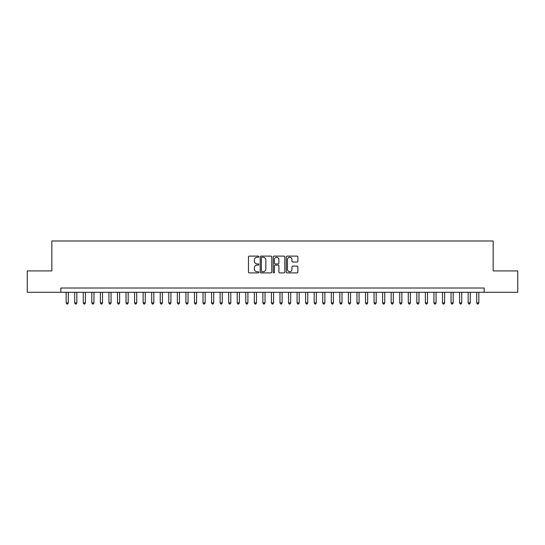 <?xml version="1.0" encoding="UTF-8"?>
<svg xmlns="http://www.w3.org/2000/svg" width="545" height="545" viewBox="0 0 545 545"><rect width="100%" height="100%" fill="white"/><g stroke="black" fill="none" stroke-linecap="round" stroke-linejoin="round"><path stroke-width="0.82" d="M258.814 256.695A0.586 0.586 0 0 0 258.228 256.109L249.31 256.109A0.838 0.838 0 0 0 248.472 256.947L248.472 272.057A0.838 0.838 0 0 0 249.31 272.895L258.228 272.895A0.586 0.586 0 0 0 258.814 272.309A0.586 0.586 0 0 0 258.228 271.723L257.077 271.723A2.684 2.684 0 0 1 254.386 269.039L254.386 267.779A2.684 2.684 0 0 1 257.077 265.088L258.228 265.088A0.586 0.586 0 0 0 258.814 264.502A0.586 0.586 0 0 0 258.228 263.916L257.077 263.916A2.684 2.684 0 0 1 254.386 261.232L254.386 259.972A2.684 2.684 0 0 1 257.077 257.281L258.228 257.281A0.586 0.586 0 0 0 258.814 256.695M297.032 262.029A0.838 0.838 0 0 0 297.877 261.184L297.877 256.947A0.838 0.838 0 0 0 297.032 256.109L287.126 256.109A0.838 0.838 0 0 0 286.288 256.947L286.288 272.057A0.838 0.838 0 0 0 287.126 272.895L297.032 272.895A0.838 0.838 0 0 0 297.877 272.057L297.877 266.941A0.838 0.838 0 0 0 297.032 266.096L292.794 266.096A0.838 0.838 0 0 0 291.957 266.941L291.957 269.475A2.248 2.248 0 0 1 289.708 271.723A2.248 2.248 0 0 1 287.467 269.475L287.467 259.529A2.248 2.248 0 0 1 289.708 257.281A2.248 2.248 0 0 1 291.957 259.529L291.957 261.184A0.838 0.838 0 0 0 292.794 262.029L297.032 262.029M60.822 292.297L27.25 292.297L27.25 270.92L51.836 270.92L51.836 240.985L493.164 240.985L493.164 270.92L517.75 270.92L517.75 292.297L484.178 292.297L484.178 288.026L60.822 288.026L60.822 292.297L484.178 292.297M271.764 256.947A0.838 0.838 0 0 0 270.926 256.109L261.021 256.109A0.838 0.838 0 0 0 260.183 256.947L260.183 272.057A0.838 0.838 0 0 0 261.021 272.895L270.926 272.895A0.838 0.838 0 0 0 271.764 272.057L271.764 256.947M274.074 256.109L283.979 256.109A0.838 0.838 0 0 1 284.817 256.947L284.817 272.057A0.838 0.838 0 0 1 283.979 272.895L279.742 272.895A0.838 0.838 0 0 1 278.904 272.057L278.904 265.933A0.838 0.838 0 0 0 278.059 265.088L275.252 265.088A0.838 0.838 0 0 0 274.408 265.933L274.408 272.309A0.586 0.586 0 0 1 273.822 272.895A0.586 0.586 0 0 1 273.236 272.309L273.236 256.947A0.838 0.838 0 0 1 274.074 256.109M261.941 257.281A0.586 0.586 0 0 0 261.355 257.874L261.355 271.137A0.586 0.586 0 0 0 261.941 271.723L263.16 271.723A2.684 2.684 0 0 0 265.844 269.039L265.844 259.972A2.684 2.684 0 0 0 263.16 257.281L261.941 257.281M278.904 259.57A2.248 2.248 0 0 0 276.656 257.329A2.248 2.248 0 0 0 274.408 259.57L274.408 263.078A0.838 0.838 0 0 0 275.252 263.916L278.059 263.916A0.838 0.838 0 0 0 278.904 263.078L278.904 259.57M66.163 292.297L66.163 302.904L68.302 302.904L68.302 292.297M68.302 302.904L67.662 304.015L66.803 304.015L66.163 302.904M74.72 292.297L74.72 302.904L76.859 302.904L76.859 292.297M76.859 302.904L76.211 304.015L75.36 304.015L74.72 302.904M83.269 292.297L83.269 302.904L85.408 302.904L85.408 292.297M85.408 302.904L84.768 304.015L83.91 304.015L83.269 302.904M91.826 292.297L91.826 302.904L93.965 302.904L93.965 292.297M93.965 302.904L93.318 304.015L92.466 304.015L91.826 302.904M100.375 292.297L100.375 302.904L102.514 302.904L102.514 292.297M102.514 302.904L101.874 304.015L101.016 304.015L100.375 302.904M108.932 292.297L108.932 302.904L111.064 302.904L111.064 292.297M111.064 302.904L110.424 304.015L109.572 304.015L108.932 302.904M117.482 292.297L117.482 302.904L119.621 302.904L119.621 292.297M119.621 302.904L118.98 304.015L118.122 304.015L117.482 302.904M126.031 292.297L126.031 302.904L128.17 302.904L128.17 292.297M128.17 302.904L127.53 304.015L126.678 304.015L126.031 302.904M134.588 292.297L134.588 302.904L136.727 302.904L136.727 292.297M136.727 302.904L136.087 304.015L135.228 304.015L134.588 302.904M143.137 292.297L143.137 302.904L145.277 302.904L145.277 292.297M145.277 302.904L144.636 304.015L143.778 304.015L143.137 302.904M151.694 292.297L151.694 302.904L153.833 302.904L153.833 292.297M153.833 302.904L153.186 304.015L152.334 304.015L151.694 302.904M160.244 292.297L160.244 302.904L162.383 302.904L162.383 292.297M162.383 302.904L161.742 304.015L160.884 304.015L160.244 302.904M168.8 292.297L168.8 302.904L170.939 302.904L170.939 292.297M170.939 302.904L170.292 304.015L169.441 304.015L168.8 302.904M177.35 292.297L177.35 302.904L179.489 302.904L179.489 292.297M179.489 302.904L178.849 304.015L177.99 304.015L177.35 302.904M185.906 292.297L185.906 302.904L188.039 302.904L188.039 292.297M188.039 302.904L187.398 304.015L186.547 304.015L185.906 302.904M194.456 292.297L194.456 302.904L196.595 302.904L196.595 292.297M196.595 302.904L195.955 304.015L195.096 304.015L194.456 302.904M203.006 292.297L203.006 302.904L205.145 302.904L205.145 292.297M205.145 302.904L204.504 304.015L203.653 304.015L203.006 302.904M211.562 292.297L211.562 302.904L213.701 302.904L213.701 292.297M213.701 302.904L213.061 304.015L212.203 304.015L211.562 302.904M220.112 292.297L220.112 302.904L222.251 302.904L222.251 292.297M222.251 302.904L221.611 304.015L220.759 304.015L220.112 302.904M228.668 292.297L228.668 302.904L230.808 302.904L230.808 292.297M230.808 302.904L230.167 304.015L229.309 304.015L228.668 302.904M237.218 292.297L237.218 302.904L239.357 302.904L239.357 292.297M239.357 302.904L238.717 304.015L237.858 304.015L237.218 302.904M245.775 292.297L245.775 302.904L247.914 302.904L247.914 292.297M247.914 302.904L247.267 304.015L246.415 304.015L245.775 302.904M254.324 292.297L254.324 302.904L256.463 302.904L256.463 292.297M256.463 302.904L255.823 304.015L254.965 304.015L254.324 302.904M262.881 292.297L262.881 302.904L265.013 302.904L265.013 292.297M265.013 302.904L264.373 304.015L263.521 304.015L262.881 302.904M271.43 292.297L271.43 302.904L273.57 302.904L273.57 292.297M273.57 302.904L272.929 304.015L272.071 304.015L271.43 302.904M279.987 292.297L279.987 302.904L282.119 302.904L282.119 292.297M282.119 302.904L281.479 304.015L280.627 304.015L279.987 302.904M288.537 292.297L288.537 302.904L290.676 302.904L290.676 292.297M290.676 302.904L290.035 304.015L289.177 304.015L288.537 302.904M297.086 292.297L297.086 302.904L299.225 302.904L299.225 292.297M299.225 302.904L298.585 304.015L297.734 304.015L297.086 302.904M305.643 292.297L305.643 302.904L307.782 302.904L307.782 292.297M307.782 302.904L307.142 304.015L306.283 304.015L305.643 302.904M314.192 292.297L314.192 302.904L316.332 302.904L316.332 292.297M316.332 302.904L315.691 304.015L314.833 304.015L314.192 302.904M322.749 292.297L322.749 302.904L324.888 302.904L324.888 292.297M324.888 302.904L324.241 304.015L323.389 304.015L322.749 302.904M331.299 292.297L331.299 302.904L333.438 302.904L333.438 292.297M333.438 302.904L332.797 304.015L331.939 304.015L331.299 302.904M339.855 292.297L339.855 302.904L341.994 302.904L341.994 292.297M341.994 302.904L341.347 304.015L340.496 304.015L339.855 302.904M348.405 292.297L348.405 302.904L350.544 302.904L350.544 292.297M350.544 302.904L349.904 304.015L349.045 304.015L348.405 302.904M356.961 292.297L356.961 302.904L359.094 302.904L359.094 292.297M359.094 302.904L358.453 304.015L357.602 304.015L356.961 302.904M365.511 292.297L365.511 302.904L367.65 302.904L367.65 292.297M367.65 302.904L367.01 304.015L366.151 304.015L365.511 302.904M374.061 292.297L374.061 302.904L376.2 302.904L376.2 292.297M376.2 302.904L375.56 304.015L374.708 304.015L374.061 302.904M382.617 292.297L382.617 302.904L384.756 302.904L384.756 292.297M384.756 302.904L384.116 304.015L383.258 304.015L382.617 302.904M391.167 292.297L391.167 302.904L393.306 302.904L393.306 292.297M393.306 302.904L392.666 304.015L391.814 304.015L391.167 302.904M399.723 292.297L399.723 302.904L401.863 302.904L401.863 292.297M401.863 302.904L401.222 304.015L400.364 304.015L399.723 302.904M408.273 292.297L408.273 302.904L410.412 302.904L410.412 292.297M410.412 302.904L409.772 304.015L408.913 304.015L408.273 302.904M416.83 292.297L416.83 302.904L418.969 302.904L418.969 292.297M418.969 302.904L418.322 304.015L417.47 304.015L416.83 302.904M425.379 292.297L425.379 302.904L427.518 302.904L427.518 292.297M427.518 302.904L426.878 304.015L426.02 304.015L425.379 302.904M433.936 292.297L433.936 302.904L436.068 302.904L436.068 292.297M436.068 302.904L435.428 304.015L434.576 304.015L433.936 302.904M442.486 292.297L442.486 302.904L444.625 302.904L444.625 292.297M444.625 302.904L443.984 304.015L443.126 304.015L442.486 302.904M451.035 292.297L451.035 302.904L453.174 302.904L453.174 292.297M453.174 302.904L452.534 304.015L451.682 304.015L451.035 302.904M459.592 292.297L459.592 302.904L461.731 302.904L461.731 292.297M461.731 302.904L461.09 304.015L460.232 304.015L459.592 302.904M468.141 292.297L468.141 302.904L470.281 302.904L470.281 292.297M470.281 302.904L469.64 304.015L468.789 304.015L468.141 302.904M476.698 292.297L476.698 302.904L478.837 302.904L478.837 292.297M478.837 302.904L478.197 304.015L477.338 304.015L476.698 302.904"/></g></svg>
